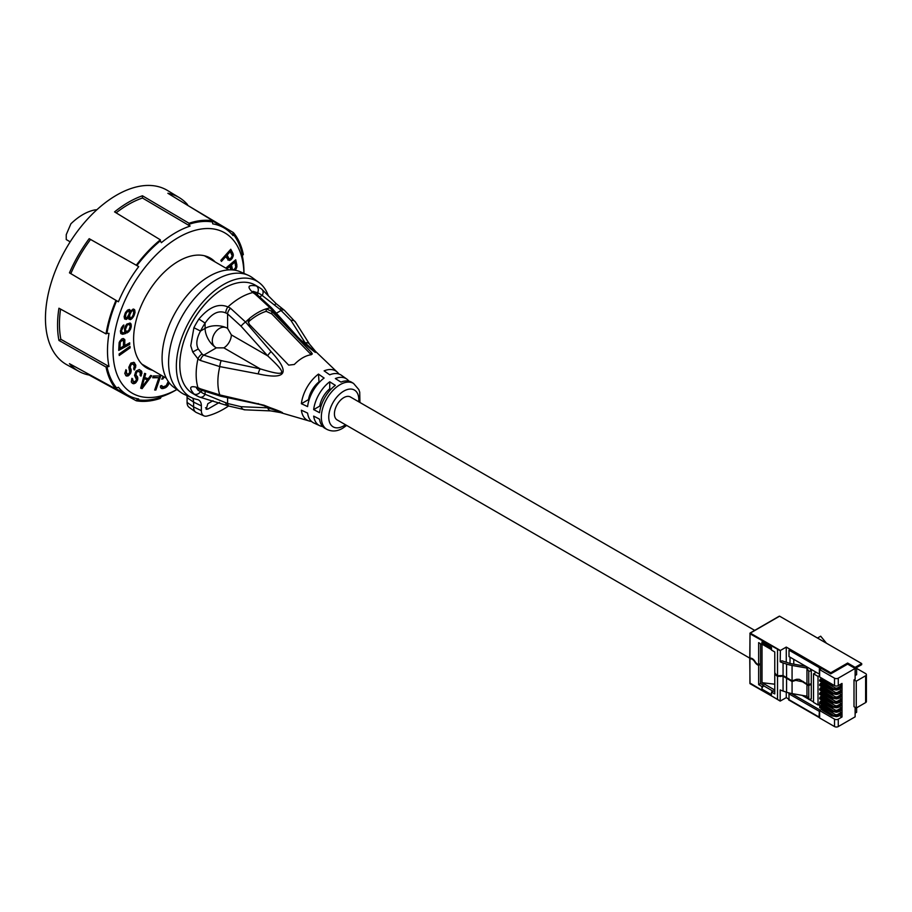 <?xml version="1.0" encoding="UTF-8"?>
<svg xmlns="http://www.w3.org/2000/svg" width="912" height="912" viewBox="0 0 912 912"><rect width="100%" height="100%" fill="white"/><g stroke="black" fill="none" stroke-linecap="round" stroke-linejoin="round"><path stroke-width="1.37" d="M243.926 273.383A92.568 53.443 120 0 0 241.68 256.831A92.568 53.443 120 0 0 169.883 243.071A92.568 53.443 120 0 0 113.042 350.812A92.568 53.443 120 0 0 115.311 369.223A92.568 53.443 120 0 0 176.882 389.515L175.72 390.211A96.49 55.712 120 0 1 163.738 395.899A96.49 55.712 120 0 1 161.356 396.731L160.341 398.396A99.203 57.274 120 0 1 136.276 400.778L136.925 399.673A97.949 56.555 120 0 0 160.341 397.358M187.291 205.132L233.392 232.594A99.203 57.274 120 0 1 242.41 250.606A99.203 57.274 120 0 1 243.356 254.608L242.444 255.132A97.949 56.555 120 0 0 241.555 251.359A97.949 56.555 120 0 0 232.742 233.7L233.039 235.592A96.49 55.712 120 0 0 231.682 234.042A96.49 55.712 120 0 0 224.557 228.205A96.49 55.712 120 0 0 212.735 223.862L212.45 221.981A97.949 56.555 120 0 0 189.035 224.295L190.072 226.108A96.49 55.712 120 0 0 187.69 226.94A96.49 55.712 120 0 0 161.356 242.695L160.341 240.871A97.949 56.555 120 0 0 136.925 265.586L138.704 266.6A96.49 55.712 120 0 0 136.686 269.336A96.49 55.712 120 0 0 118.4 301.781L70.828 273.634A97.664 56.384 -60 0 1 89.011 241.566A97.664 56.384 -60 0 1 90.55 239.468L89.182 238.682A100.343 57.935 120 0 0 69.46 272.848L115.984 300.367A99.203 57.274 120 0 0 106.02 333.895L58.938 308.222A100.343 57.935 120 0 0 58.938 340.438L106.02 367.034A99.203 57.274 120 0 0 106.966 371.047A99.203 57.274 120 0 0 115.984 389.059L69.46 363.683A100.343 57.935 120 0 0 78.968 371.423A100.343 57.935 120 0 0 89.182 375.071L89.456 374.593M115.984 300.367L118.4 301.781M116.622 300.743A97.949 56.555 120 0 0 106.932 333.37L109.018 333.347A96.49 55.712 120 0 0 108.551 336.38A96.49 55.712 120 0 0 109.018 366.51L60.876 339.321A97.664 56.384 -60 0 1 60.523 309.419A97.664 56.384 -60 0 1 60.568 309.111M106.02 367.034L109.018 366.51M106.932 366.521A97.949 56.555 120 0 0 107.821 370.295A97.949 56.555 120 0 0 116.622 387.953L115.984 389.059M207.469 257.526A63.293 36.537 120 0 0 206.021 256.204M215.152 261.961A63.464 36.64 120 0 0 209.84 257.834A63.464 36.64 120 0 0 178.49 261.208A63.464 36.64 120 0 0 166.793 269.758A63.464 36.64 120 0 0 146.376 367.764A63.464 36.64 120 0 0 152.6 370.295M116.622 387.953L118.4 387.258A96.49 55.712 120 0 0 119.757 388.797A96.49 55.712 120 0 0 128.068 395.329A96.49 55.712 120 0 0 138.704 398.977L136.925 399.673M190.072 226.108L142.454 198.018L142.454 195.784A100.343 57.935 120 0 0 114.559 211.892L160.341 239.822A99.203 57.274 120 0 0 136.276 265.221L89.182 238.682M116.143 212.849A97.664 56.384 -60 0 1 140.63 198.668A97.664 56.384 -60 0 1 142.454 198.018M138.704 266.6L90.55 239.468M142.454 195.784L189.035 223.258A99.203 57.274 120 0 1 213.089 220.875L212.45 221.981M187.564 204.653A100.343 57.935 120 0 0 179.299 197.63A100.343 57.935 120 0 0 167.842 193.264L213.089 220.875M179.299 197.63L167.546 190.505A100.639 58.106 120 0 0 81.35 226.29A100.639 58.106 120 0 0 47.914 338.386A100.639 58.106 120 0 0 66.918 364.8L78.968 371.423M196.992 388.421L198.029 390.222L200.515 391.624A57.251 33.049 120 0 0 205.097 394.28L227.59 403.503L241.076 406.706L267.729 407.824A5.301 3.956 97.7 0 0 270.761 410.913A5.301 3.956 97.7 0 0 271.103 410.936L282.458 412.577L264.001 405.213L219.803 394.919L200.423 388.831A19.095 2.69 -148.1 0 0 197.95 387.646C189.89 385.32 188.533 387.406 193.903 393.916A62.552 36.115 120 0 0 196.319 395.534L192.751 393.482A62.552 36.115 -60 0 1 182.423 346.024A62.552 36.115 -60 0 1 183.688 341.658A62.552 36.115 -60 0 1 255.303 285.148L258.86 287.2A62.552 36.115 -60 0 0 256.261 285.923A5.301 4.309 112.1 0 1 257.572 292.786A57.251 33.049 -60 0 1 262.166 295.442L279.779 309.191M192.717 351.975L197.95 358.872A19.095 16.017 -74.3 0 0 200.423 360.468L219.803 366.601L258.267 373.897C286.402 380.179 290.677 372.769 271.103 351.679L245.545 322.004L230.542 308.29A19.095 16.017 -45.7 0 0 227.92 306.945C218.698 302.989 209.03 307.013 198.919 319.029A62.552 36.115 120 0 0 193.903 327.716L190.756 345.739L192.717 351.975L198.303 348.977L202.099 354.05A11.229 9.565 -59.9 0 0 203.764 355.121A5.301 2.85 116.7 0 0 200.423 360.468M754.691 630.386L350.413 396.982A13.247 7.649 120 0 0 344.371 397.313A13.247 7.649 120 0 0 335.251 408.929A13.247 7.649 120 0 0 337.155 419.93L749.755 658.145M826.489 643.256L820.686 636.2L817.471 638.047M818.018 704.976L818.018 676.408L813.527 673.808L813.527 702.377L818.018 704.976L820.321 703.654M820.196 685.562L820.196 683.612L835.073 692.208L834.514 693.177A2.645 1.528 0 0 0 838.265 693.177L842.004 691.011L839.53 688.936M820.196 689.996L820.196 688.047L835.073 696.643L834.514 697.612A2.645 1.528 0 0 0 838.265 697.612L842.004 695.457L839.53 693.371M820.196 694.431L820.196 692.493L835.073 701.077L834.514 702.058A2.645 1.528 0 0 0 838.265 702.058L842.004 699.892L839.53 697.805M820.196 698.877L820.196 696.928L835.073 705.512L834.514 706.492A2.645 1.528 0 0 0 838.265 706.492L842.004 704.326L839.53 702.24M820.196 703.312L820.196 701.362L835.073 709.946L834.514 710.927A2.645 1.528 0 0 0 838.265 710.927L842.004 708.761L839.53 706.675M820.196 707.723L820.196 705.797L835.073 714.392L834.514 715.361A2.645 1.528 0 0 0 838.265 715.361L842.004 713.195L839.53 711.109M820.196 681.127L820.196 679.201L835.073 687.796L834.514 688.765A2.645 1.528 0 0 0 838.265 688.765L842.004 686.599L839.838 684.695M838.265 678.186L838.265 685.607A2.645 1.528 180 0 1 834.514 685.607L819.637 677.012L819.637 669.59L834.514 678.186A2.645 1.528 180 0 0 838.265 678.186L855.125 668.439L855.125 679.223L854.008 679.873L854.008 706.709L856.254 708.008L856.254 681.173L865.625 675.758A2.645 1.528 0 0 0 866.4 674.675A2.645 1.528 0 0 0 865.625 673.592L856.63 668.405M856.254 708.008L865.625 702.593A2.645 1.528 180 0 0 866.4 701.51L866.4 674.675M819.637 710.847A2.645 1.528 120 0 0 819.329 711.212A2.645 1.528 120 0 0 819.25 711.326L788.88 693.804A2.645 1.528 -60 0 1 788.96 693.69A2.645 1.528 -60 0 1 789.53 693.063M809.069 685.288L811.281 684.342L811.281 698.934L808.762 699.413L806.96 696.209L792.072 693.587A26.505 15.299 180 0 1 786.577 692.219L783.066 691.057A26.505 15.299 180 0 1 780.182 689.951L780.182 701.089L749.915 683.008M792.072 693.587L792.072 681.515L795.754 680.375L802.526 681.777L808.522 685.63L811.281 684.342M816.183 672.281L813.527 673.808M819.637 675.473L818.018 676.408M810.449 684.467L809.833 684.16M821.689 682.757L820.196 683.612M821.689 687.192L820.196 688.047M821.689 691.627L820.196 692.493M821.678 696.061L820.196 696.928M821.678 700.496L820.196 701.362M821.678 704.942L820.196 705.797L818.395 704.759M821.689 678.334L820.196 679.201M808.42 684.741L811.281 683.647L811.281 670.81L808.762 671.278L808.762 684.616M808.317 684.821L799.243 679.326L796.723 679.258L792.072 680.842L792.072 665.452L806.96 668.074L806.96 683.59M854.008 679.873L856.254 681.173M821.689 709.376L819.637 710.562L834.514 719.146A2.645 1.528 0 0 0 838.265 719.146L842.004 716.98L839.507 715.544M819.637 707.393L834.514 715.988A2.645 1.528 0 0 0 838.265 715.988L841.445 714.153M819.637 702.981L834.514 711.577A2.645 1.528 0 0 0 838.265 711.577L841.445 709.73M819.637 698.546L834.514 707.142A2.645 1.528 0 0 0 838.265 707.142L841.445 705.295M819.637 694.112L834.514 702.707A2.645 1.528 0 0 0 838.265 702.707L841.445 700.861M819.637 689.677L834.514 698.261A2.645 1.528 0 0 0 838.265 698.261L841.445 696.426M819.637 685.243L834.514 693.827A2.645 1.528 0 0 0 838.265 693.827L841.445 691.991M819.637 680.797L834.514 689.392A2.645 1.528 0 0 0 838.265 689.392L841.445 687.557M856.63 667.584L856.63 674.675L855.125 675.541M851.945 666.604L855.125 668.439L861.692 664.654L861.692 663.571L855.125 667.367L855.125 668.439L847.636 664.118L847.636 663.035L830.764 672.771L830.764 673.854L847.636 664.118M838.265 685.607L842.004 683.441L842.004 686.599M819.375 674.116L819.375 667.709L789.005 650.176L789.005 656.594L819.375 674.116A2.645 1.528 120 0 0 819.637 674.128M788.766 699.971A2.645 1.528 -60 0 1 788.698 699.937A2.645 1.528 -60 0 1 788.629 699.892L818.999 717.425L819.375 711.2M819.375 717.208L789.005 699.675L789.005 693.872M792.072 681.515L783.066 676.191L777.526 676.362A5.825 3.363 -120 0 1 774.767 673.546L775.143 673.273M806.96 684.239L806.96 696.209M808.762 685.448L808.762 699.413M796.712 679.816L794.375 680.284M861.692 663.571L779.6 616.181L750.291 633.11L780.387 650.484L780.182 661.816L781.949 660.79L790.248 663.537L805.763 666.262M793.771 659.342L793.771 664.153M802.104 695.354L808.579 699.094M809.047 699.356L813.527 701.944M842.004 713.822L842.004 716.98M842.004 709.411L842.004 713.195M842.004 704.976L842.004 708.761M842.004 700.541L842.004 704.326M842.004 696.107L842.004 699.892M842.004 691.661L842.004 695.457M842.004 687.226L842.004 691.011M810.152 668.792L811.281 670.81M808.762 671.278L806.96 668.074M771.484 648.364L762.478 643.154A2.645 1.528 -60 0 1 761.93 641.945L771.484 647.463L771.484 650.062L774.767 651.955L774.767 672.668A5.039 2.907 -120 0 1 775.04 673.102A5.039 2.907 -120 0 0 777.526 675.712L783.066 675.541L792.072 680.842M786.577 677.81L786.577 664.084A26.505 15.299 0 0 0 792.072 665.452M782.53 675.427L780.649 676.522M818.999 717.425A2.645 1.528 120 0 0 819.056 717.459A2.645 1.528 120 0 0 819.637 717.584M819.637 710.562L819.637 717.983L834.514 726.568A2.645 1.528 180 0 0 838.265 726.568L855.125 716.832L855.125 707.359M856.63 707.792L856.63 712.283L855.125 713.15M830.764 673.854L821.507 668.507L819.637 669.59M789.005 650.176A2.645 1.528 -60 0 1 790.02 649.253L820.378 666.775L820.378 669.157M830.764 672.771L820.378 666.775A2.645 1.528 120 0 0 819.375 667.709M790.02 663.469L790.02 657.176M780.182 661.816A26.505 15.299 0 0 0 783.066 662.921L786.577 664.084M771.484 649.629L762.307 644.328M762.022 644.488L762.022 682.689L774.767 684.205M762.022 682.689L774.767 690.042M759.821 663.959A5.825 3.363 -120 0 0 760.517 664.221L758.647 665.304L758.647 684.627L760.517 683.555L763.8 685.448L761.93 686.531L758.647 684.627M760.517 664.221L760.517 683.555M763.8 685.448L763.8 685.881A2.645 1.528 -60 0 0 761.93 689.119L761.93 686.531M772.988 691.182L763.8 685.881M774.767 691.775L773.365 690.965L771.484 692.048L771.484 694.636L761.93 689.119M771.484 692.048L774.767 693.941L774.767 673.546M780.421 675.724L780.421 675.724A5.825 3.363 -120 0 0 782.074 675.689M789.005 699.219L786.269 697.634L780.182 701.089L777.526 699.379L777.526 676.362M855.125 667.367L847.636 663.035M786.269 697.634L786.269 692.117M786.269 662.215L786.269 647.087L790.02 649.253M780.387 650.484L786.269 647.087M763.401 643.69L761.93 644.545L761.93 641.945M761.93 644.545L758.647 642.652L758.647 664.631L760.517 663.548L760.517 643.735M758.647 665.304A5.825 3.363 -120 0 1 754.726 661.838L755.125 661.61A5.039 2.907 -120 0 0 758.647 664.631M755.125 661.61A5.643 3.26 -120 0 0 749.915 658.225L750.029 633.076L749.915 633.76L780.182 650.678M754.726 661.838A4.856 2.804 -120 0 0 750.428 658.897A4.856 2.804 -120 0 0 749.915 659.08L750.245 658.886A5.039 2.907 -60 0 1 749.915 658.589L750.245 658.156M749.915 658.225L749.915 683.441L777.526 699.379L750.029 683.681L749.755 658.555M751.351 658.259L751.089 658.407A4.241 2.451 -60 0 1 750.758 658.27A4.241 2.451 -60 0 1 750.565 658.133A4.241 2.451 -60 0 1 750.553 658.133M751.488 658.601L750.428 658.897M70.178 241.828L66.245 239.56L66.245 234.658L70.897 223.793A53.01 30.609 -60 0 1 94.951 209.908L96.9 209.726M749.915 658.589L749.915 657.883M779.6 616.181L778.848 616.615M319.063 382.63L318.482 374.091A259.635 149.899 -120 0 0 324.113 378.047A27.599 15.937 120 0 0 307.606 406.615A259.635 149.899 0 0 0 301.382 403.72L308.484 399.627A18.548 10.716 -60 0 1 318.482 382.299M309.054 399.958L308.484 399.627M330.828 389.424L329.734 388.786L329.734 381.786A258.871 149.454 -120 0 0 335.354 385.331A26.63 15.367 120 0 0 319.553 412.714A258.871 149.454 0 0 0 313.671 409.613L319.724 406.114A18.548 10.716 -60 0 1 329.734 388.786M320.83 406.752L319.724 406.114M264.149 405.76L267.729 407.824L281.09 411.95M295.807 322.711A5.301 4.161 153.4 0 0 295.648 322.335A5.301 4.161 153.4 0 0 290.917 320.374L305.212 342.901L315.472 352.408C315.449 352.192 312.121 350.995 297.745 337.03L271.4 307.709L256.739 294.28L252.92 291.76M231.34 334.875L267.729 355.885L241.076 326.222L227.59 313.865L227.59 328.388L231.34 334.875A10.602 6.122 -60 0 1 223.839 347.86L260.228 368.87C286.778 376.952 287.941 374.764 267.729 355.885A5.301 1.767 -44.5 0 1 271.103 351.679M230.542 308.29A5.301 2.85 -56.7 0 0 227.59 313.865A11.229 9.565 -60.2 0 0 225.823 312.953C218.743 309.909 211.835 313.283 205.097 323.087L205.097 328.388A15.903 9.177 180 0 1 227.59 328.388C217.934 322.164 205.861 342.16 216.349 347.86L223.839 347.86M241.076 406.706A5.301 4.161 86.6 0 0 245.134 409.83L270.761 410.913L280.349 412.566L308.359 420.728A28.443 16.427 120 0 1 301.382 410.218A259.635 149.899 180 0 1 307.606 413.113A27.599 15.937 120 0 0 314.047 423.077L319.645 425.653A26.984 15.584 120 0 0 322.688 426.52M308.359 420.728A28.443 16.427 120 0 0 311.482 421.412M318.482 374.091A28.443 16.427 120 0 0 301.382 403.72M319.645 425.653A26.984 15.584 120 0 1 313.671 416.111A258.871 149.454 180 0 1 319.553 419.201A26.63 15.367 120 0 0 325.139 428.423L327.02 429.438A26.551 15.333 120 0 1 322.711 408.223A26.551 15.333 120 0 1 340.108 384.647A26.551 15.333 120 0 1 353.571 383.45L358.815 389.572L359.727 392.228L359.932 402.477M329.734 381.786A26.984 15.584 120 0 0 313.671 409.613M245.134 409.83L228.969 406.079A5.301 3.26 116.5 0 1 227.59 403.503L227.59 397.404M281.101 411.962L281.101 411.962C282.31 412.247 269.564 406.934 258.905 404.301A5.301 1.767 -75.5 0 1 258.267 403.526M258.905 404.301L220.339 396.139A5.301 1.197 -80.5 0 1 219.803 394.919A56.476 32.604 120 0 1 219.803 366.601A5.301 1.197 99.5 0 1 221.217 360.616L260.228 368.87A5.301 1.767 104.5 0 0 258.267 373.897M288.682 365.131L249.329 324.376L248.167 321.252L249.329 318.562A56.51 32.627 -60 0 1 266.201 308.826L271.822 311.391L311.174 352.146L312.337 353.89L311.174 354.745A33.026 19.072 120 0 0 302.738 357.789A33.026 19.072 120 0 0 294.314 364.481L288.682 365.131M241.076 326.222A5.301 1.197 -39.5 0 1 245.545 322.004A56.476 32.604 120 0 1 246.571 321.058A56.476 32.604 120 0 1 248.885 319.018M348.886 381.148A26.984 15.584 120 0 0 346.606 378.947L341.578 375.391A27.599 15.937 120 0 0 329.734 374.798A259.635 149.899 60 0 1 324.113 370.853A28.443 16.427 120 0 1 336.699 371.64A28.443 16.427 120 0 1 338.854 374M346.606 378.947A26.984 15.584 120 0 0 335.354 378.548A258.871 149.454 60 0 0 340.974 382.094A26.63 15.367 120 0 1 351.758 382.322L353.571 383.45M311.231 354.734L271.822 313.922L266.201 311.323A53.523 30.894 -60 0 0 249.329 321.058L248.349 322.552M336.699 371.64L315.62 351.462L309.407 343.984A5.301 3.956 142.3 0 1 309.601 344.269L315.62 351.462L314.583 351.952L296.765 336.859L270.066 307.846A5.301 1.197 -39.5 0 1 271.4 307.709M296.765 336.859A5.301 1.767 -44.5 0 1 297.745 337.03M261.277 288.819A5.301 4.309 127.9 0 1 261.676 289.093L276.108 303.628L284.316 310.217L295.648 322.335L309.407 343.984A5.301 3.956 142.3 0 0 305.212 342.901L301.633 340.837M220.339 396.139L201.381 390.154A5.301 2.85 -63.3 0 1 200.423 388.831M284.316 310.217A5.301 3.26 123.5 0 0 281.398 310.308L276.119 313.352M282.241 308.803A5.301 2.44 124.7 0 0 279.779 309.202L290.917 320.374M253.034 291.35L257.572 292.786L257.572 294.85M266.726 308.712A56.476 32.604 120 0 1 269.051 308.074A56.476 32.604 120 0 1 270.066 307.846L255.109 294.109A19.095 2.679 -151.9 0 1 252.852 292.558C246.799 286.756 247.939 284.555 256.261 285.923M255.109 294.109A5.301 2.85 -56.7 0 1 256.739 294.28M198.919 319.029L205.097 323.087A57.251 33.049 120 0 0 200.515 331.033C196.525 338.432 195.784 344.417 198.303 348.977M202.293 390.598L200.515 391.624A5.301 4.309 127.9 0 1 193.903 393.916M205.097 391.852L205.097 394.28A5.301 4.309 112.1 0 1 199.363 397.028L196.319 395.534M258.86 287.2L261.676 289.093A5.301 4.309 127.9 0 1 262.166 295.442L260.068 296.651M221.217 360.616L203.764 355.121L216.349 347.86A15.903 9.177 -120 0 1 205.097 328.388L200.515 331.033L193.903 327.716M125.845 313.967L127.463 311.585L128.706 310.969L129.151 311.539L129.208 313.865L127.19 317.422L125.947 318.037L125.503 317.467L125.845 313.967L125.092 313.534L127.543 310.547L128.706 310.969M133.232 314.914L131.818 317.285L130.051 318.22L129.652 315.016L131.465 311.471L132.593 310.559L133.779 311.402L133.232 314.914M127.247 325.037L129.287 324.433L130.222 326.314L128.843 330.247L126.643 331.717L125.32 329.677L127.247 325.037L126.506 324.604L127.908 323.908L129.287 324.433M123.542 341.179L123.416 346.252L119.928 348.156L120.304 342.148L122.185 340.336L123.542 341.179M141.964 387.235L144.267 378.742L147.482 379.837L141.964 387.235L141.212 386.802L143.515 378.309L147.482 379.837M232.435 269.302L231.477 264.982L234.886 262.12L235.763 267.319L234.099 269.519L232.822 269.792L231.694 268.869L230.725 264.548L234.133 261.687L234.886 262.12M228.969 258.552L227.134 255.075L230.303 251.541L232.207 255.793L230.816 258.233L229.471 258.86L228.217 258.119L226.381 254.642L229.55 251.108L230.303 251.541M125.446 315.142L124.693 314.708L125.092 313.534M125.263 316.316L124.693 314.708M125.503 317.467L124.522 315.883M125.947 318.037L124.762 317.034M128.296 310.981L127.543 310.547M127.463 311.585L126.711 311.152M126.437 312.782L125.696 312.349M133.232 310.547L132.593 310.559M130.747 311.015L131.841 310.126M131.465 311.471L130.724 311.049M130.644 312.656L129.162 309.499M130.051 313.842L129.299 313.409L129.903 312.223M129.652 315.016L128.957 314.617M129.47 316.19L128.854 314.925M129.504 317.353L128.729 315.757M130.051 318.22L128.752 316.92M126.688 325.744L125.947 325.31L126.506 324.604M126.073 326.735L125.332 326.302L125.947 325.31M125.696 327.67L124.944 327.237L125.332 326.302M125.32 329.677L124.568 329.243L124.944 327.237M125.377 330.463L124.568 329.243M125.674 331.193L124.636 330.041M126.016 331.637L124.921 330.76M128.66 324.341L127.908 323.908M127.988 324.547L127.235 324.113M122.881 340.222L122.185 340.336M121.49 340.712L120.737 340.279L121.444 339.902M120.783 341.362L120.042 340.928L120.737 340.279M120.304 342.148L119.563 341.715L120.042 340.928M120.053 343.072L119.563 341.715M119.928 348.156L119.176 347.723L119.301 342.65M144.267 378.742L143.515 378.309M232.822 269.792L231.694 268.869M231.477 264.982L230.725 264.548M229.471 258.86L228.217 258.119M227.134 255.075L226.381 254.642M69.46 272.848L70.828 273.634M89.182 375.071L136.276 400.778M58.938 340.438L60.876 339.321M128.9 319.257L131.613 317.718L133.437 314.743L134.303 311.516L133.631 309.077M124.784 319.075L127.703 316.954L129.447 319.234M122.402 332.709L121.467 330.817L123.576 326.405L123.85 324.968L123.109 325.459L120.384 330.874L120.76 333.473L122.527 334.294L128.524 331.968L130.53 329.209L131.294 326.268L130.188 323.076L126.791 324.091L124.511 328.286L124.784 332.549L123.017 332.8L121.079 331.911L120.715 330.383L122.881 325.709M121.045 333.701L124.887 333.211L128.831 330.406L130.541 325.835L129.892 323.008M118.742 349.535L128.911 344.006L128.934 343.254M124.819 345.488L124.739 339.481L123.154 338.5L121.535 339.116L119.153 342.513L118.72 350.39L129.664 344.44L129.709 342.832L124.819 345.488L124.066 345.067L123.587 338.637M119.164 354.597L129.322 346.822M126.836 374L126.004 369.645L124.762 373.464L126.209 375.904L128.284 375.858L130.769 372.951L131.191 370.101L130.154 367.171L131.294 364.355L132.856 364.025L134.303 365.883L133.676 368.972L134.303 370.021L135.854 365.541L133.996 362.395L130.883 363.067L128.809 367.262L129.743 372.381L128.079 374.319L125.468 372.518L125.765 370.067M125.708 375.539L127.532 375.425L130.028 372.518L129.926 364.652L131.374 363.557L132.856 364.025M133.802 369.189L135.113 365.108L133.631 362.303M133.619 381.866L131.932 378.309L131.271 382.025L133.289 383.724L135.523 383.051L137.689 379.757L137.621 377.146L135.968 374.9L136.697 372.096L138.328 371.344L140.231 372.518L140.117 375.413L140.972 376.143L141.85 371.754L139.262 369.577L136.025 371.104L134.531 375.391L136.469 379.586L135.022 381.775L132.001 380.703L131.864 378.457M132.137 383.177L134.771 382.618L136.937 379.324L136.88 376.713L135.227 374.467L135.409 372.495L136.777 371.093L139.08 371.549M140.3 375.562L141.28 372.757L139.741 369.748M140.71 387.999L141.349 388.216L150.902 375.505M144.666 377.511L145.692 373.738L144.62 373.373L140.665 388.17L142.101 388.649L151.757 375.79L150.685 375.436L148.234 378.719L144.666 377.511L143.914 377.078L144.894 373.464M154.823 389.595L159.828 375.904M152.885 377.329L158.882 377.705L154.675 390.028L155.906 390.017L155.154 389.584M162.017 378.469L163.556 376.622M168.241 381.455L166.189 385.662L163.259 386.791L161.116 385.753M160.979 388.079L165.323 386.916L168.56 381.911M234.099 270.089L236.208 266.156L235.159 260.262M226.21 268.345L229.368 265.688L230.941 269.849M227.863 260.034L230.428 259.133L232.366 255.805L232.343 253.217L230.451 249.626M221.012 260.638L225.116 256.055L228.57 260.045M143.047 365.279A63.293 36.537 120 0 0 144.917 365.872M106.932 333.37L106.02 333.895M136.925 265.586L136.276 265.221M160.341 239.822L160.341 240.871M189.035 224.295L189.035 223.258M232.742 233.7L233.392 232.594M242.444 255.132L242.421 256.329A96.49 55.712 120 0 1 243.949 272.027L243.949 273.395M130.199 319.667L131.442 319.052L130.69 318.619M131.442 319.052L132.365 318.151L131.613 317.718M132.365 318.151L133.483 316.658L132.742 316.225M133.483 316.658L134.189 315.176L133.437 314.743M134.189 315.176L134.771 313.42L134.018 312.987M134.771 313.42L135.056 311.95L134.303 311.516M135.056 311.95L134.155 310.069M134.908 310.502L133.825 309.202M134.577 309.635L133.084 309.088L130.405 311.505L129.641 310.49M130.393 310.924L129.31 309.624M130.051 310.057L129.413 309.487L127.532 310.126L125.491 312.52L124.123 316.635L124.602 318.961L125.332 319.063M126.084 319.496L127.121 318.881L126.369 318.448M127.121 318.881L128.045 317.98L127.292 317.547M128.045 317.98L128.455 317.387M121.82 332.344L121.079 331.911M121.535 331.615L120.783 331.181M121.467 330.817L120.715 330.383M121.786 329.095L121.045 328.662M122.174 328.172L121.421 327.739M122.789 327.18L122.037 326.747M123.576 326.405L122.824 325.972M122.527 334.294L121.775 333.86M124.055 334.111L123.314 333.678M125.639 333.644L124.887 333.211M127.281 332.88L126.529 332.447M128.524 331.968L127.771 331.535M129.584 330.839L128.831 330.406M130.53 329.209L129.778 328.776M131.032 327.704L130.279 327.271M131.294 326.268L130.541 325.835M131.339 324.9L130.587 324.467M130.929 323.669L130.177 323.236M129.664 344.44L128.911 344.006M124.933 340.689L124.192 340.256M124.739 339.481L123.986 339.047M130.131 347.837L129.983 346.355L119.096 354.016L119.244 355.498L130.131 347.837L129.379 347.404M127.042 376.12L126.289 375.687M128.284 375.858L127.532 375.425M129.219 375.06L128.467 374.627M130.051 374.091L129.299 373.658M130.769 372.951L130.028 372.518M131.191 371.287L130.439 370.853M131.191 370.101L130.439 369.668M130.986 369.155L130.234 368.722M130.359 368.106L129.618 367.684M130.154 367.171L129.401 366.738M130.256 366.157L129.515 365.735M130.678 365.085L129.926 364.652M131.294 364.355L130.553 363.934M132.126 363.991L131.374 363.557M135.033 368.881L134.281 368.448M135.751 367.148L134.999 366.715M135.854 365.541L135.113 365.108M135.546 364.435L134.794 364.002M134.725 363.033L133.973 362.6M126.209 372.951L125.468 372.518M126.107 372.187L125.366 371.754M126.323 371.355L125.571 370.922M126.631 370.694L125.879 370.261M133.289 383.724L132.536 383.291M134.224 383.656L133.471 383.222M135.523 383.051L134.771 382.618M136.39 382.071L135.637 381.638M137.108 380.977L136.355 380.543M137.689 379.757L136.937 379.324M137.837 378.184L137.085 377.75M137.621 377.146L136.88 376.713M137.233 376.382L136.481 375.949M136.367 375.664L135.614 375.231M135.968 374.9L135.227 374.467M135.899 373.988L135.158 373.555M136.162 372.928L135.409 372.495M136.697 372.096L135.956 371.663M137.53 371.526L136.777 371.093M138.328 371.344L137.575 370.91M141.554 374.923L140.801 374.49M142.033 373.19L141.28 372.757M141.85 371.754L141.098 371.332M141.314 370.876L140.562 370.443M132.753 381.136L132.001 380.703M132.502 380.498L131.75 380.065M132.571 379.711L131.83 379.278M132.799 379.039L132.046 378.605M142.101 388.649L141.349 388.216M155.906 390.017L160.729 375.892L153.353 375.972L152.737 377.773L158.882 377.705M163.225 376.439L161.777 379.187L163.111 378.799L163.499 377.853L162.746 377.42M163.111 378.799L162.359 378.366M163.499 377.853L164.274 377.078L163.522 376.645M162.427 386.756L161.128 385.924M161.869 386.357L161.823 385.548L160.489 385.936L160.432 387.338L161.869 388.58L161.116 388.147M161.869 388.58L162.917 388.546L162.165 388.113M162.917 388.546L164.912 387.965L164.16 387.532M164.912 387.965L166.075 387.349L165.323 386.916M166.075 387.349L167.067 386.506L166.326 386.072M167.067 386.506L168.184 385.081L167.432 384.647M168.184 385.081L168.845 383.781L168.093 383.348M168.845 383.781L169.187 382.744M234.908 270.214L234.338 269.884M235.136 270.248L235.718 269.519L234.965 269.086M235.718 269.519L236.482 268.071L235.729 267.638M236.482 268.071L236.96 266.589L236.208 266.156M236.96 266.589L236.174 264.822M236.926 265.255L235.718 259.795L225.811 268.117M226.963 268.778L230.109 266.122M229.311 260.479L232.024 258.62L233.119 256.238L232.366 255.805M232.56 257.731L231.808 257.298M233.119 256.238L233.358 254.801L232.617 254.368M233.358 254.801L232.343 253.217M233.084 253.65L230.77 249.261L220.852 260.342L221.434 261.436L225.868 256.489M230.451 260.091L229.699 259.658M231.181 259.567L230.428 259.133M232.024 258.62L231.272 258.187M268.117 295.226A66.781 38.555 120 0 0 258.974 282.526A66.781 38.555 120 0 0 183.392 333.61A66.781 38.555 120 0 0 192.318 397.974A66.781 38.555 120 0 0 197.345 399.536A12.757 7.364 -60 0 1 198.314 399.844A12.757 7.364 -60 0 1 201.324 405.042A12.757 7.364 -60 0 1 201.358 405.886L201.358 410.674A10.99 6.35 120 0 0 201.404 411.62A10.99 6.35 120 0 0 203.98 415.883A10.99 6.35 120 0 0 207.013 416.043A85.842 49.556 120 0 0 209.737 415.291A85.842 49.556 120 0 0 228.695 405.943M258.974 282.526L252.305 277.647A67.67 39.068 120 0 0 248.11 275.23L240.563 271.89A66.781 38.555 120 0 0 169.119 325.367A66.781 38.555 120 0 0 173.907 387.338L180.576 392.206A67.67 39.068 120 0 0 184.76 394.622L192.318 397.974M248.11 275.23A67.67 39.068 120 0 0 175.72 329.414A67.67 39.068 120 0 0 180.576 392.206M186.869 395.557A12.757 7.364 -60 0 1 187.051 396.8A12.757 7.364 -60 0 1 187.074 397.643L193.595 402.124A11.879 6.851 120 0 0 193.561 401.337A11.879 6.851 120 0 0 192.569 398.077M201.358 405.886L193.595 402.124L193.595 406.912A11.879 6.851 120 0 0 193.64 407.938A11.879 6.851 120 0 0 195.692 412.121A11.879 6.851 120 0 0 196.433 412.543L203.98 415.883M187.074 397.643L187.074 402.431A10.99 6.35 120 0 0 187.12 403.378A10.99 6.35 120 0 0 189.023 407.242L195.692 412.121M181.807 348.498A61.754 35.659 -60 0 1 210.866 298.156M219.518 402.363L207.833 409.1L206.169 409.26L207.833 403.697L213.009 400.71M207.833 409.1L205.496 407.755M358.724 401.782A21.261 12.278 120 0 0 343.79 391.1A21.261 12.278 120 0 0 328.753 417.137A21.261 12.278 120 0 0 343.79 425.813A21.261 12.278 120 0 0 345.466 424.73M201.381 390.154L199.363 389.185A5.301 3.602 -65.7 0 1 197.95 387.646A62.552 36.115 -60 0 1 197.95 358.872A5.301 2.713 129 0 1 202.099 354.05M832.565 715.133A2.645 1.528 180 0 1 831.698 714.803L822.442 709.456L822.442 710.231L831.698 715.578L831.721 714.643M832.565 710.71A2.645 1.528 180 0 1 831.698 710.38L822.442 705.044L822.442 705.82L831.698 711.166L831.721 710.231M832.565 706.276A2.645 1.528 180 0 1 831.698 705.945L822.442 700.598L822.442 701.385L831.698 706.732L831.721 705.797M832.565 701.841A2.645 1.528 180 0 1 831.698 701.51L822.442 696.164L822.442 696.95L831.698 702.286L831.721 701.362M832.496 697.372A2.645 1.528 180 0 1 831.698 697.053L822.442 691.706L822.442 692.493L831.698 697.828L831.721 696.916M832.496 692.938A2.645 1.528 180 0 1 831.698 692.618L822.442 687.272L822.442 688.047L831.698 693.394L831.721 692.482M832.496 688.492A2.645 1.528 180 0 1 831.698 688.184L822.442 682.837L822.442 683.612L831.698 688.959L831.721 688.047M822.442 678.642L831.698 683.977M821.872 708.955A2.645 1.528 180 0 0 822.442 709.456L822.464 709.297M821.712 708.863A2.645 1.528 0 0 0 821.666 709.148A2.645 1.528 0 0 0 822.442 710.231L832.075 715.795A2.12 1.22 0 0 0 834.229 716.091M831.698 715.578A2.645 1.528 0 0 0 834.07 716M821.872 704.543A2.645 1.528 180 0 0 822.442 705.044L822.464 704.885M821.712 704.452A2.645 1.528 0 0 0 821.666 704.737A2.645 1.528 0 0 0 822.442 705.82L832.075 711.383A2.12 1.22 0 0 0 834.229 711.679M831.698 711.166A2.645 1.528 0 0 0 834.07 711.588M821.872 700.108A2.645 1.528 180 0 0 822.442 700.598L822.464 700.45M821.712 700.017A2.645 1.528 0 0 0 821.666 700.302A2.645 1.528 0 0 0 822.442 701.385L832.075 706.948A2.12 1.22 0 0 0 834.229 707.245M831.698 706.732A2.645 1.528 0 0 0 834.07 707.153M821.872 695.674A2.645 1.528 180 0 0 822.442 696.164L822.464 696.016M821.712 695.582A2.645 1.528 0 0 0 821.666 695.867A2.645 1.528 0 0 0 822.442 696.95L832.075 702.502A2.12 1.22 0 0 0 834.229 702.81M831.698 702.286A2.645 1.528 0 0 0 834.07 702.707M821.894 691.25A2.645 1.528 180 0 0 822.442 691.706L822.464 691.57M821.712 691.136A2.645 1.528 0 0 0 821.666 691.41A2.645 1.528 0 0 0 822.442 692.493L832.075 698.045A2.12 1.22 0 0 0 834.195 698.353M831.698 697.828A2.645 1.528 0 0 0 834.035 698.261M821.894 686.816A2.645 1.528 180 0 0 822.442 687.272L822.464 687.135M821.712 686.702A2.645 1.528 0 0 0 821.666 686.964A2.645 1.528 0 0 0 822.442 688.047L832.075 693.61A2.12 1.22 0 0 0 834.195 693.918M831.698 693.394A2.645 1.528 0 0 0 834.035 693.827M821.894 682.381A2.645 1.528 180 0 0 822.442 682.837L822.464 682.7M821.712 682.267A2.645 1.528 0 0 0 821.666 682.529A2.645 1.528 0 0 0 822.442 683.612L832.075 689.176A2.12 1.22 0 0 0 834.195 689.483M831.698 688.959A2.645 1.528 0 0 0 834.035 689.381M821.666 678.186A2.645 1.528 0 0 0 822.442 679.201L832.075 684.764A2.12 1.22 0 0 0 833.671 685.117M831.698 684.547A2.645 1.528 0 0 0 833.454 684.992M819.637 684.593L835.073 694.157A1.858 1.072 0 0 0 837.695 694.157L834.674 694.192L819.797 685.607M819.637 689.027L835.073 698.592A1.858 1.072 0 0 0 837.695 698.592L834.674 698.626L819.797 690.042M819.637 693.462L835.073 703.027A1.858 1.072 0 0 0 837.695 703.027L834.674 703.061L819.797 694.477M819.637 697.897L835.073 707.461A1.858 1.072 0 0 0 837.695 707.461L834.674 707.507L819.797 698.911M819.637 702.331L835.073 711.896A1.858 1.072 0 0 0 837.695 711.896L834.674 711.941L819.797 703.346M819.637 706.766L835.073 716.319A1.858 1.072 0 0 0 837.695 716.319L834.674 716.353L819.797 707.758M819.637 680.17L835.073 689.723A1.858 1.072 0 0 0 837.695 689.723L834.674 689.757L819.797 681.161M835.073 714.392A1.858 1.072 0 0 0 837.695 714.392L838.094 716.353L841.844 714.187M835.073 709.946A1.858 1.072 0 0 0 837.695 709.946L838.094 711.941L841.844 709.775M835.073 705.512A1.858 1.072 0 0 0 837.695 705.512L838.094 707.507L841.844 705.341M835.073 701.077A1.858 1.072 0 0 0 837.695 701.077L838.094 703.061L841.844 700.906M835.073 696.643A1.858 1.072 0 0 0 837.695 696.643L838.094 698.626L841.844 696.46M835.073 692.208A1.858 1.072 0 0 0 837.695 692.208L838.094 694.192L841.844 692.026M835.073 687.796A1.858 1.072 0 0 0 837.695 687.796L838.094 689.757L841.844 687.591M865.625 675.758L865.625 702.593M803.141 681.424L802.526 681.777M837.695 692.208L841.445 690.042M837.695 696.643L841.445 694.477M837.695 701.077L841.445 698.911M837.695 705.512L841.445 703.346M837.695 709.946L841.445 707.792M837.695 714.392L841.445 712.226M837.695 687.796L841.445 685.63M795.492 679.622L794.831 680.01M834.514 678.186L834.514 685.607M820.287 710.174L791.32 693.451M786.577 692.219L786.577 678.767M783.066 691.057L783.066 676.191M834.514 719.146L834.514 726.568M838.265 719.146L838.265 726.568M783.066 675.541L783.066 662.921M777.526 675.712L777.526 649.697M749.755 658.304L750.029 633.076L779.224 616.216M311.174 352.146L311.174 354.688M271.822 311.391L271.822 313.922M225.823 402.648A5.301 2.44 115.3 0 0 226.712 404.985L226.712 404.985A5.301 2.44 115.3 0 0 226.723 404.985M266.201 308.826L266.201 311.323M249.329 318.562L249.329 321.058M225.823 312.953A5.301 2.713 -69 0 1 227.92 306.945A62.552 36.115 -60 0 1 252.852 292.558A5.301 3.602 -54.3 0 1 254.893 293.014M276.108 303.628L274.478 305.007M201.358 410.674L193.595 406.912L187.074 402.431M346.685 425.425L342.684 428.241C337.315 431.422 332.093 431.821 327.02 429.438M166.326 378.229L141.839 364.093M750.827 658.76L750.109 658.339M835.335 715.817L831.812 715.817L822.556 710.471L821.666 708.841M835.335 711.406L831.812 711.406L822.556 706.059L821.666 704.429M835.335 706.971L831.812 706.971L822.556 701.624L821.666 699.994M835.335 702.536L831.812 702.536L822.556 697.19L821.666 695.56M835.335 698.079L831.812 698.079L822.556 692.732L821.666 691.114M835.335 693.644L831.812 693.644L822.556 688.298L821.666 686.679M835.335 689.198L831.812 689.198L822.556 683.852L821.666 682.244M833.83 685.208L822.556 679.44L821.666 678.118M810.825 684.251L808.716 685.471M795.64 679.554L794.512 680.215M788.698 699.937L819.056 717.459M199.363 397.028L228.969 406.079M197.288 388.113L196.57 388.387L199.363 389.185M228.878 269.884L204.391 255.748M224.557 228.205L212.929 221.16M128.068 395.329L116.155 388.774"/></g></svg>
